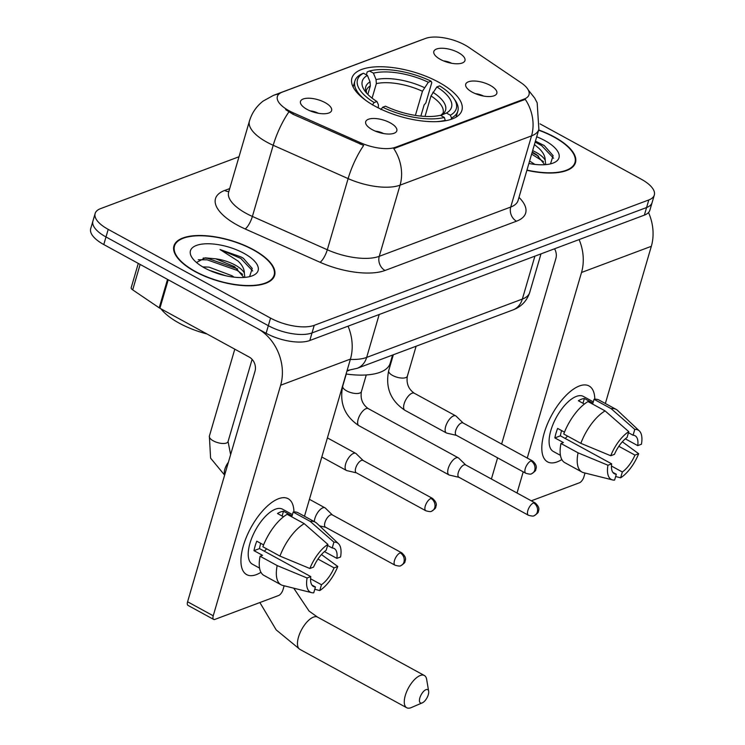 <?xml version="1.0" encoding="UTF-8"?>
<svg xmlns="http://www.w3.org/2000/svg" width="745" height="745" viewBox="0 0 745 745"><rect width="100%" height="100%" fill="white"/><g stroke="black" fill="none" stroke-linecap="round" stroke-linejoin="round"><path stroke-width="1.12" d="M375.014 106.172A57.309 23.216 16.3 0 0 461.909 110.297A57.309 23.216 16.3 0 0 438.796 82.267A57.309 23.216 16.3 0 0 351.901 78.132A57.309 23.216 16.3 0 0 375.014 106.172M490.285 85.405A16.222 6.575 -163.7 0 1 495.779 94.848A16.222 6.575 -163.7 0 1 472.237 92.166A16.222 6.575 -163.7 0 1 465.765 86.075A16.222 6.575 -163.7 0 1 473.01 81.019A16.222 6.575 -163.7 0 1 490.285 85.405M390.278 122.878A16.222 6.575 -163.7 0 1 395.763 132.331A16.222 6.575 -163.7 0 1 372.221 129.649A16.222 6.575 -163.7 0 1 365.748 123.549A16.222 6.575 -163.7 0 1 373.003 118.492A16.222 6.575 -163.7 0 1 390.278 122.878M458.426 52.634A16.222 6.575 -163.7 0 1 463.912 62.077A16.222 6.575 -163.7 0 1 440.37 59.395A16.222 6.575 -163.7 0 1 433.897 53.305A16.222 6.575 -163.7 0 1 441.152 48.248A16.222 6.575 -163.7 0 1 458.426 52.634M325.081 102.605A16.222 6.575 -163.7 0 1 330.566 112.057A16.222 6.575 -163.7 0 1 307.024 109.375A16.222 6.575 -163.7 0 1 300.552 103.276A16.222 6.575 -163.7 0 1 307.797 98.219A16.222 6.575 -163.7 0 1 325.081 102.605M293.4 112.895A29.195 11.827 -163.7 0 1 289.144 110.8A29.195 11.827 -163.7 0 1 277.373 96.515A29.195 11.827 -163.7 0 1 282.327 92.101L425.535 38.433A29.195 11.827 -163.7 0 1 468.614 47.233L520.997 82.704A29.195 11.827 -163.7 0 1 529.006 94.699A29.195 11.827 -163.7 0 1 524.061 99.113L395.697 147.221A29.195 11.827 -163.7 0 1 360.636 142.798L293.4 112.895L292.999 114.274L285.68 109.627M349.265 370.293L346.909 371.178M318.357 113.268A9.732 3.939 16.3 0 0 310.181 110.884M451.703 63.297A9.732 3.939 16.3 0 0 443.526 60.904M383.554 133.541A9.732 3.939 16.3 0 0 375.387 131.157M483.57 96.068A9.732 3.939 16.3 0 0 475.394 93.674M195.097 271.59A52.439 21.242 16.3 0 0 274.616 275.371A52.439 21.242 16.3 0 0 253.468 249.715A52.439 21.242 16.3 0 0 173.948 245.934A52.439 21.242 16.3 0 0 195.097 271.59M526.901 170.288A52.439 21.242 16.3 0 0 575.485 162.615A52.439 21.242 16.3 0 0 554.345 136.959A52.439 21.242 16.3 0 0 538.691 129.975M239.005 156.748L100.631 208.6A32.435 13.14 16.3 0 0 95.136 213.508L90.694 228.687A32.435 13.14 16.3 0 0 103.778 244.556L266.114 333.276A32.435 13.14 16.3 0 0 309.799 340.512L644.369 215.128L646.586 207.538A32.435 13.14 16.3 0 0 652.089 202.64A32.435 13.14 16.3 0 1 646.586 207.538L312.015 332.922L646.586 207.538L648.802 199.949A32.435 13.14 16.3 0 0 654.306 195.05A32.435 13.14 16.3 0 0 641.221 179.182L540.05 123.884M266.114 333.276L268.33 325.686A32.435 13.14 16.3 0 0 312.015 332.922A32.435 13.14 16.3 0 1 268.33 325.686L105.995 236.966L268.33 325.686L270.547 318.096A32.435 13.14 16.3 0 0 314.232 325.332L648.802 199.949M92.911 221.097A32.435 13.14 16.3 0 0 105.995 236.966A32.435 13.14 16.3 0 1 92.911 221.097M528.345 90.098L534.649 98.014L537.164 102.829L538.877 129.341A43.247 17.526 -163.7 0 1 531.539 135.879A37.846 30.433 69.5 0 0 525.253 99.336L393.779 148.609A37.846 30.433 -110.5 0 1 400.065 185.151A43.247 17.526 -163.7 0 1 348.12 178.604A37.846 10.924 -66 0 1 363.672 145.433L292.999 114.274M95.136 213.508A32.435 13.14 16.3 0 0 108.211 229.376L270.547 318.096M644.369 215.128A32.435 13.14 16.3 0 0 649.864 210.23L654.306 195.05M253.17 249.826A51.899 21.028 16.3 0 0 174.47 246.092A51.899 21.028 16.3 0 0 195.395 271.478A51.899 21.028 16.3 0 0 274.095 275.222A51.899 21.028 16.3 0 0 253.17 249.826M160.939 308.812A54.059 21.903 16.3 0 0 179.21 323.162A54.059 21.903 16.3 0 0 206.98 333.965M202.705 266.887L209.047 267.148L231.984 275.743L233.995 277.159M249.612 276.637L252.238 268.414L243.41 258.357L241.147 256.978L220.017 249.528L238.074 261.085C242.227 265.024 244.323 269.001 244.332 273.015A24.436 9.899 16.3 0 0 235.113 265.043A24.436 9.899 16.3 0 0 215.827 258.832L234.619 266.71L243.913 277.466M244.332 273.015L244.835 277.391M209.308 270.314L225.996 275.827M204.67 268.004A35.248 14.276 16.3 0 0 252.834 275.594A35.248 14.276 16.3 0 0 243.904 253.3A35.248 14.276 16.3 0 0 203.683 243.922A35.248 14.276 16.3 0 0 192.182 257.863A35.248 14.276 16.3 0 0 204.67 268.004M215.827 258.832L205.229 257.854L196.606 262.436M220.017 249.528L240.737 258.375L252.723 270.994M198.263 259.735L207.129 259.828L237.217 270.426L242.609 274.374M242.572 257.779L243.55 258.459M203.18 258.04L207.566 258.319L237.674 268.936M214.122 272.307L221.33 274.663M256.336 574.628A43.247 18.811 -61.3 0 1 242.265 549.931A43.247 18.811 -61.3 0 1 265.006 508.332A43.247 18.811 -61.3 0 1 278.537 498.722A43.247 18.811 -61.3 0 1 293.94 511.983A43.247 18.811 -61.3 0 0 288.175 498.722A43.247 18.811 -61.3 0 0 278.537 498.722A43.247 18.811 -61.3 0 0 246.586 536.679A43.247 18.811 -61.3 0 0 246.697 574.628A43.247 18.811 -61.3 0 0 256.336 574.628A43.247 18.811 -61.3 0 0 260.974 572.309A43.247 18.811 -61.3 0 1 256.336 574.628M213.638 619.412L188.01 605.396A5.411 2.347 -61.3 0 1 187.591 601.783L255.013 371.224A10.812 8.698 -110.5 0 0 249.24 357.069L159.905 308.244A5.411 2.188 -163.7 0 1 159.207 307.825L167.523 279.394A5.411 2.188 16.3 0 0 168.23 279.785L257.565 328.601A43.247 34.782 69.5 0 1 280.642 385.23L213.228 615.789A5.411 2.347 118.7 0 0 213.638 619.412A5.411 2.347 118.7 0 0 214.849 619.412L278.63 595.506A5.411 2.347 118.7 0 0 283.026 589.63L284.152 585.793M348.045 326.18A43.247 34.782 69.5 0 1 350.448 359.071L304.481 516.257M159.207 307.825L132.694 289.87A5.411 2.188 -163.7 0 1 131.204 287.644L138.291 263.423M311.941 585.076L315.442 586.995A21.624 9.406 -61.3 0 1 313.459 586.464A21.624 9.406 -61.3 0 1 310.786 576.602L259.521 548.59A21.624 9.406 118.7 0 1 260.722 543.338M279.952 556.096L309.864 568.5L313.561 567.113A21.624 9.406 -61.3 0 1 326.189 550.248L327.902 544.409L304.239 523.661L287.151 514.32A35.686 15.515 -61.3 0 0 262.864 546.755L279.952 556.096A35.686 15.515 -61.3 0 1 304.239 523.661M259.577 568.109L252.397 564.189A31.355 13.634 -61.3 0 1 252.322 536.679A31.355 13.634 -61.3 0 1 275.482 509.161A31.355 13.634 -61.3 0 1 282.476 509.161L292.431 514.599M283.51 516.797L277.485 513.501A31.355 13.634 -61.3 0 1 280.614 511.964A31.355 13.634 -61.3 0 1 283.5 511.247L292.04 515.913L293.167 512.066A35.686 15.515 -61.3 0 1 298.224 512.839L315.303 522.171A35.686 15.515 -61.3 0 1 316.737 523.214L338.435 543.636A28.114 12.227 -61.3 0 1 340.567 556.99L336.87 558.378L324.457 551.598M327.586 545.47L332.214 547.994L333.918 542.155L310.255 521.407L293.167 512.066M310.255 521.407A35.686 15.515 -61.3 0 1 315.303 522.171M309.864 568.5A28.114 12.227 -61.3 0 1 327.902 544.409M333.918 542.155A28.114 12.227 -61.3 0 1 338.435 543.636M317.966 559.057L334.095 567.867L337.792 566.479L321.467 554.541M337.792 566.479A28.114 12.227 -61.3 0 1 319.754 590.571L321.467 584.741L310.59 578.79M314.781 589.267L319.754 590.571M332.214 547.994A21.624 9.406 -61.3 0 1 334.198 548.516A21.624 9.406 -61.3 0 1 336.87 558.378M334.095 567.867A21.624 9.406 -61.3 0 1 321.467 584.741M263.59 544.902L256.764 541.177A31.355 13.634 -61.3 0 0 253.989 550.667L262.529 555.332L260.089 556.245L277.177 565.585L307.089 577.99L310.786 576.602M315.442 586.995L313.738 592.824A28.114 12.227 -61.3 0 1 311.643 592.666L282.728 585.43A35.686 15.515 -61.3 0 1 281.089 584.797L264 575.457A35.686 15.515 -61.3 0 1 260.089 556.245M281.089 584.797A35.686 15.515 -61.3 0 1 277.177 565.585M311.643 592.666A28.114 12.227 -61.3 0 1 307.089 577.99M266.673 548.841A21.624 9.406 -61.3 0 1 264.252 551.17M253.989 550.667L259.521 548.59M282.104 516.024L283.5 511.247M526.966 170.074A51.899 21.028 16.3 0 0 574.972 162.466A51.899 21.028 16.3 0 0 554.038 137.08A51.899 21.028 16.3 0 0 538.626 130.189M529.602 161.041L534.873 164.403M534.426 144.558L538.942 148.329C543.105 152.269 545.191 156.245 545.21 160.259A24.436 9.899 16.3 0 0 535.981 152.287A24.436 9.899 16.3 0 0 532.647 150.639M545.21 160.259L545.712 164.636M532.247 151.999L536.735 154.802L544.791 164.71M550.49 163.891L553.116 155.658L544.288 145.601L535.441 141.103M528.894 163.49A35.248 14.276 16.3 0 0 553.712 162.838A35.248 14.276 16.3 0 0 544.772 140.544A35.248 14.276 16.3 0 0 536.698 136.782M535.161 142.053L541.615 145.62L553.591 158.238M531.632 154.103L543.487 161.618M543.44 145.024L544.427 145.703M532.07 152.604L538.551 156.18M422.136 702.935A7.571 3.287 118.7 0 0 422.294 702.87A7.571 3.287 118.7 0 0 426.969 697.869A7.571 3.287 118.7 0 0 428.654 691.239A7.571 3.287 118.7 0 0 426.019 689.646A7.571 3.287 118.7 0 0 419.863 697.869A7.571 3.287 118.7 0 0 422.136 702.935M422.294 702.87L411.203 707.592A18.383 7.99 -61.3 0 1 410.821 707.75A18.383 7.99 -61.3 0 1 406.723 707.75A18.383 7.99 -61.3 0 1 406.677 691.621A18.383 7.99 -61.3 0 1 420.255 675.491A18.383 7.99 -61.3 0 1 424.352 675.491A18.383 7.99 -61.3 0 1 426.643 679.347L428.654 691.239M436.877 86.923L439.662 85.88A51.47 20.851 16.3 0 1 453.779 98.293A51.47 20.851 16.3 0 1 450.353 115.196L446.404 113.035A46.497 18.839 16.3 0 0 436.877 86.923L431.001 95.947L425.013 116.416M366.354 74.826L367.192 71.948L369.464 70.989A51.47 20.851 16.3 0 1 431.113 81.205L431.774 82.648L425.833 102.959L424.119 104.952L420.86 116.108M450.353 115.196L451.517 118.027A53.631 21.726 16.3 0 0 457.821 111.163A53.631 21.726 16.3 0 0 455.195 100.37L453.779 98.293M451.517 118.027L451.135 119.34M445.361 120.774L444.337 117.449A51.47 20.851 16.3 0 1 382.688 107.224L380.928 109.58M436.849 121.64A53.631 21.726 16.3 0 0 445.501 120.28M431.113 81.205L428.328 82.248A46.497 18.839 16.3 0 0 373.422 73.15L369.464 70.989M382.688 107.224L385.472 106.181A46.497 18.839 16.3 0 0 440.388 115.289L444.337 117.449M373.422 73.15L376.067 79.585L376.346 83.626L372.1 98.154M415.393 115.401L422.452 91.272L428.328 82.248M431.001 95.947A40.007 16.204 16.3 0 1 443.061 113.1L440.817 115.41L446.404 113.035M346.08 374.009A59.47 24.091 16.3 0 0 390.184 363.29L392.587 355.048M372.379 104.905L374.148 102.559A51.47 20.851 16.3 0 1 363.448 73.243L361.176 74.202A53.631 21.726 16.3 0 0 354.871 81.065A53.631 21.726 16.3 0 0 366.894 101.19M363.448 73.243L367.406 75.403A46.497 18.839 16.3 0 0 364.556 90.527A46.497 18.839 16.3 0 0 376.933 101.516L374.148 102.559M367.834 94.429L370.33 85.889L370.051 81.838L367.406 75.403M376.933 101.516L378.423 104.784L378.302 107.895M332.391 514.944L325.397 508.127A9.732 4.228 118.7 0 0 324.978 507.82A9.732 4.228 118.7 0 0 322.808 507.82A9.732 4.228 118.7 0 0 314.902 518.39A9.732 4.228 118.7 0 0 314.353 521.649M400.214 552.865A7.031 3.054 118.7 0 1 401.779 552.865L332.233 514.86A7.031 3.054 118.7 0 0 330.659 514.86A7.031 3.054 118.7 0 0 324.95 522.487A7.031 3.054 118.7 0 0 325.49 527.19L395.036 565.204C398.445 566.172 400.391 566.302 400.875 565.613A7.031 5.653 69.5 0 0 403.958 562.065A7.031 5.653 -110.5 0 0 400.214 552.865A7.031 3.054 118.7 0 0 395.018 559.029A7.031 3.054 118.7 0 0 395.036 565.204M465.737 464.973L458.743 458.147A9.732 4.228 118.7 0 0 458.333 457.84A9.732 4.228 118.7 0 0 456.163 457.84A9.732 4.228 118.7 0 0 448.248 468.409A9.732 4.228 118.7 0 0 448.993 474.919A9.732 4.228 118.7 0 0 449.477 475.105L458.995 477.312M533.56 502.894A7.031 3.054 118.7 0 1 535.124 502.894L465.578 464.889A7.031 3.054 118.7 0 0 464.014 464.889A7.031 3.054 118.7 0 0 458.296 472.516A7.031 3.054 118.7 0 0 458.836 477.219L528.382 515.223C531.79 516.192 533.737 516.332 534.221 515.642A7.031 5.653 69.5 0 0 537.313 512.094A7.031 5.653 -110.5 0 0 533.56 502.894A7.031 3.054 118.7 0 0 528.363 509.058A7.031 3.054 118.7 0 0 528.382 515.223M363.16 460.503L356.157 453.677A9.732 4.228 118.7 0 0 355.747 453.37A9.732 4.228 118.7 0 0 353.577 453.37A9.732 4.228 118.7 0 0 345.661 463.939A9.732 4.228 118.7 0 0 346.416 470.449A9.732 4.228 118.7 0 0 346.891 470.635L356.417 472.833M430.973 498.424A7.031 3.054 118.7 0 1 432.538 498.424L362.992 460.41A7.031 3.054 118.7 0 0 361.427 460.41A7.031 3.054 118.7 0 0 355.71 468.046A7.031 3.054 118.7 0 0 356.25 472.749L425.805 510.753C429.213 511.722 431.15 511.862 431.634 511.172A7.031 5.653 69.5 0 0 434.726 507.624A7.031 5.653 -110.5 0 0 430.973 498.424A7.031 3.054 118.7 0 0 425.786 504.589A7.031 3.054 118.7 0 0 425.805 510.753M463.167 423.02L456.173 416.194A9.732 4.228 118.7 0 0 455.754 415.887A9.732 4.228 118.7 0 0 453.584 415.887A9.732 4.228 118.7 0 0 445.668 426.457A9.732 4.228 118.7 0 0 446.423 432.966A9.732 4.228 118.7 0 0 446.907 433.152L456.424 435.359M530.98 460.941A7.031 3.054 118.7 0 1 532.554 460.941L462.999 422.937A7.031 3.054 118.7 0 0 461.434 422.937A7.031 3.054 118.7 0 0 455.716 430.563A7.031 3.054 118.7 0 0 456.266 435.266L525.812 473.271C529.22 474.239 531.166 474.379 531.651 473.69A7.031 5.653 69.5 0 0 534.733 470.142A7.031 5.653 -110.5 0 0 530.98 460.941A7.031 3.054 118.7 0 0 525.793 467.106A7.031 3.054 118.7 0 0 525.812 473.271M557.213 461.872A43.247 18.811 -61.3 0 1 543.142 437.175A43.247 18.811 -61.3 0 1 565.874 395.576A43.247 18.811 -61.3 0 1 579.405 385.966A43.247 18.811 -61.3 0 1 594.808 399.227A43.247 18.811 -61.3 0 0 589.053 385.966A43.247 18.811 -61.3 0 0 579.405 385.966A43.247 18.811 -61.3 0 0 547.463 423.924A43.247 18.811 -61.3 0 0 547.566 461.872A43.247 18.811 -61.3 0 0 557.213 461.872A43.247 18.811 -61.3 0 0 561.842 459.553A43.247 18.811 -61.3 0 1 557.213 461.872M579.116 239.583A43.247 34.782 69.5 0 1 581.519 272.474L527.255 458.045M648.532 212.539A43.247 34.782 69.5 0 1 651.326 246.316L605.359 403.501M523.214 471.855L517.03 493.004M585.021 473.038L583.903 476.875A5.411 2.347 118.7 0 1 579.508 482.751L531.315 500.808M491.402 478.998L497.586 457.849M501.627 444.039L555.891 258.468A10.812 8.698 -110.5 0 0 554.559 248.783M612.818 472.321L616.32 474.239A21.624 9.406 -61.3 0 1 614.327 473.708A21.624 9.406 -61.3 0 1 611.664 463.846L560.398 435.834A21.624 9.406 118.7 0 1 561.6 430.582M580.83 443.34L610.732 455.744L614.439 454.357A21.624 9.406 -61.3 0 1 627.067 437.492L628.771 431.653L605.108 410.905L588.019 401.574A35.686 15.515 -61.3 0 0 563.741 434L580.83 443.34A35.686 15.515 -61.3 0 1 605.108 410.905M560.445 455.353L553.274 451.433A31.355 13.634 -61.3 0 1 553.19 423.924A31.355 13.634 -61.3 0 1 576.36 396.405A31.355 13.634 -61.3 0 1 583.344 396.405L593.299 401.844M584.387 404.041L578.353 400.745A31.355 13.634 -61.3 0 1 581.482 399.208A31.355 13.634 -61.3 0 1 584.369 398.491L592.918 403.157L594.044 399.311A35.686 15.515 -61.3 0 1 599.092 400.084L616.18 409.415A35.686 15.515 -61.3 0 1 617.605 410.458L639.303 430.889A28.114 12.227 -61.3 0 1 641.445 444.234L637.739 445.622L625.325 438.842M628.463 432.715L633.082 435.238L634.787 429.399L611.124 408.651L594.044 399.311M611.124 408.651A35.686 15.515 -61.3 0 1 616.18 409.415M610.732 455.744A28.114 12.227 -61.3 0 1 628.771 431.653M634.787 429.399A28.114 12.227 -61.3 0 1 639.303 430.889M618.844 446.302L634.964 455.111L638.67 453.724L622.336 441.785M638.67 453.724A28.114 12.227 -61.3 0 1 620.632 477.815L622.336 471.985L611.468 466.044M615.659 476.511L620.632 477.815M633.082 435.238A21.624 9.406 -61.3 0 1 635.075 435.76A21.624 9.406 -61.3 0 1 637.739 445.622M634.964 455.111A21.624 9.406 -61.3 0 1 622.336 471.985M564.468 432.156L557.632 428.422A31.355 13.634 -61.3 0 0 554.857 437.911L563.406 442.577L560.966 443.489L578.055 452.83L607.957 465.234L611.664 463.846M616.32 474.239L614.616 480.069A28.114 12.227 -61.3 0 1 612.511 479.91L583.605 472.675A35.686 15.515 -61.3 0 1 581.957 472.041L564.868 462.701A35.686 15.515 -61.3 0 1 560.966 443.489M581.957 472.041A35.686 15.515 -61.3 0 1 578.055 452.83M612.511 479.91A28.114 12.227 -61.3 0 1 607.957 465.234M567.55 436.086A21.624 9.406 -61.3 0 1 565.12 438.414M554.857 437.911L560.398 435.834M582.972 403.269L584.369 398.491M395.697 147.221L395.427 148.153M360.636 142.798L360.226 144.176M524.061 99.113L523.782 100.044M518.976 197.378A54.059 21.903 -163.7 0 1 516.499 221.2L385.025 270.472A54.059 21.903 -163.7 0 1 320.089 262.287A10.812 3.12 114 0 0 327.306 249.761L348.12 178.604L273.201 145.284A43.247 17.526 -163.7 0 1 266.896 142.174A43.247 17.526 -163.7 0 1 249.454 121.016L228.65 192.182A43.247 17.526 16.3 0 0 246.092 213.34A43.247 17.526 16.3 0 0 252.387 216.441L327.306 249.761A43.247 17.526 16.3 0 0 379.252 256.317L510.735 207.045A43.247 17.526 16.3 0 0 518.064 200.498L517.961 200.843M288.855 111.964A37.846 10.924 -66 0 0 273.201 145.284L252.387 216.441A10.812 3.12 114 0 1 245.17 228.966A54.059 21.903 -163.7 0 1 224.664 190.459L229.702 188.569M422.964 39.401A37.846 30.433 -110.5 0 0 421.447 39.913L273.415 95.388A37.846 30.433 69.5 0 1 279.012 94.01M516.499 221.2A10.812 8.698 -110.5 0 1 510.735 207.045L531.539 135.879L400.065 185.151L379.252 256.317A10.812 8.698 -110.5 0 0 385.025 270.472M320.089 262.287L245.17 228.966M108.211 229.376L103.778 244.556M314.232 325.332L309.799 340.512M224.664 190.459A10.812 8.698 -110.5 0 0 228.827 191.549M350.346 359.435A43.247 17.526 16.3 0 0 366.652 357.423L379.196 314.502M512.849 309.985A21.624 17.396 -110.5 0 0 522.347 299.071A43.247 17.526 16.3 0 0 529.686 292.534C526.845 301.027 521.23 306.838 512.849 309.985L357.153 368.328A21.624 17.396 -110.5 0 0 366.652 357.423L522.347 299.071L534.901 256.159M350.448 359.071L280.642 385.23M168.23 279.785L159.905 308.244M187.591 601.783L213.228 615.789M140.135 264.428L132.694 289.87M293.735 588.187L309.091 611.096L317.547 617.121A18.383 7.99 118.7 0 0 313.449 617.13A18.383 7.99 118.7 0 0 299.872 633.259A18.383 7.99 118.7 0 0 299.918 649.389L406.723 707.75M424.324 87.584A41.59 16.846 16.3 0 0 376.067 79.585M441.236 115.205A41.59 16.846 16.3 0 0 432.864 92.259M422.452 91.272A40.007 16.204 16.3 0 0 376.346 83.626M370.051 81.838A41.59 16.846 16.3 0 0 366.466 92.967M370.33 85.889A40.007 16.204 16.3 0 0 366.27 90.648L366.605 93.125M230.624 454.627L228.063 441.562A9.732 3.939 -163.7 0 1 226.052 443.154A9.732 3.939 -163.7 0 1 213.303 440.854A9.732 3.939 -163.7 0 1 209.382 436.095L234.796 349.172M228.38 462.291A9.732 4.228 118.7 0 0 224.739 474.761M342.728 386.124C339.282 403.017 344.693 416.213 358.941 425.712A9.732 4.228 118.7 0 1 358.801 417.442A9.732 4.228 118.7 0 1 365.758 408.772A9.732 4.228 118.7 0 1 366.102 408.632A9.732 4.228 118.7 0 1 368.272 408.632C362.526 404.535 360.235 398.854 361.409 391.591A9.732 3.939 -163.7 0 1 359.407 393.174A9.732 3.939 -163.7 0 1 346.649 390.883A9.732 3.939 -163.7 0 1 342.728 386.124L346.267 374.037M416.11 346.229L407.366 376.151A9.732 3.939 -163.7 0 1 405.364 377.743A9.732 3.939 -163.7 0 1 392.606 375.452A9.732 3.939 -163.7 0 1 388.685 370.693L393.341 354.769M455.754 415.887L414.229 393.202A9.732 4.228 118.7 0 0 412.06 393.202A9.732 4.228 118.7 0 0 411.715 393.341A9.732 4.228 118.7 0 0 404.758 402.011A9.732 4.228 118.7 0 0 404.898 410.281C390.65 400.782 385.24 387.586 388.685 370.693M651.326 246.316L581.519 272.474M423.402 39.234L421.447 39.913M273.415 95.388L263.134 101.078C256.476 106.246 251.912 112.895 249.454 121.016M538.877 129.341L518.064 200.498M529.686 292.534L540.991 253.877M357.153 368.328L347.096 370.544M173.613 249.007L174.47 246.092M273.238 278.146L274.095 275.222M574.116 165.39L574.972 162.466M259.865 602.537L276.19 629.888L299.918 649.389M317.547 617.121L424.352 675.491M456.08 117.123L457.821 111.163M353.13 87.016L354.871 81.065M309.436 499.318L324.978 507.82M252.099 359.351L228.063 441.562M224.627 475.133L210.584 458.128L209.382 436.095M325.649 527.283L319.558 525.868M401.779 552.865C407.701 558.173 404.805 560.855 404.991 561.479C405.271 562.317 403.902 563.695 400.875 565.613M368.272 408.632L458.333 457.84M366.27 374.949L361.409 391.591M358.941 425.712L448.993 474.919M535.124 502.894C541.047 508.202 538.16 510.884 538.346 511.508C538.626 512.337 537.247 513.715 534.221 515.642M327.4 437.883L355.747 453.37M321.812 457.002L346.416 470.449M432.538 498.424C438.47 503.732 435.574 506.414 435.76 507.038C436.039 507.867 434.661 509.245 431.634 511.172M414.229 393.202C408.483 389.104 406.193 383.424 407.366 376.151M404.898 410.281L446.423 432.966M532.554 460.941C538.477 466.249 535.581 468.931 535.767 469.555C536.046 470.384 534.677 471.762 531.651 473.69"/></g></svg>
